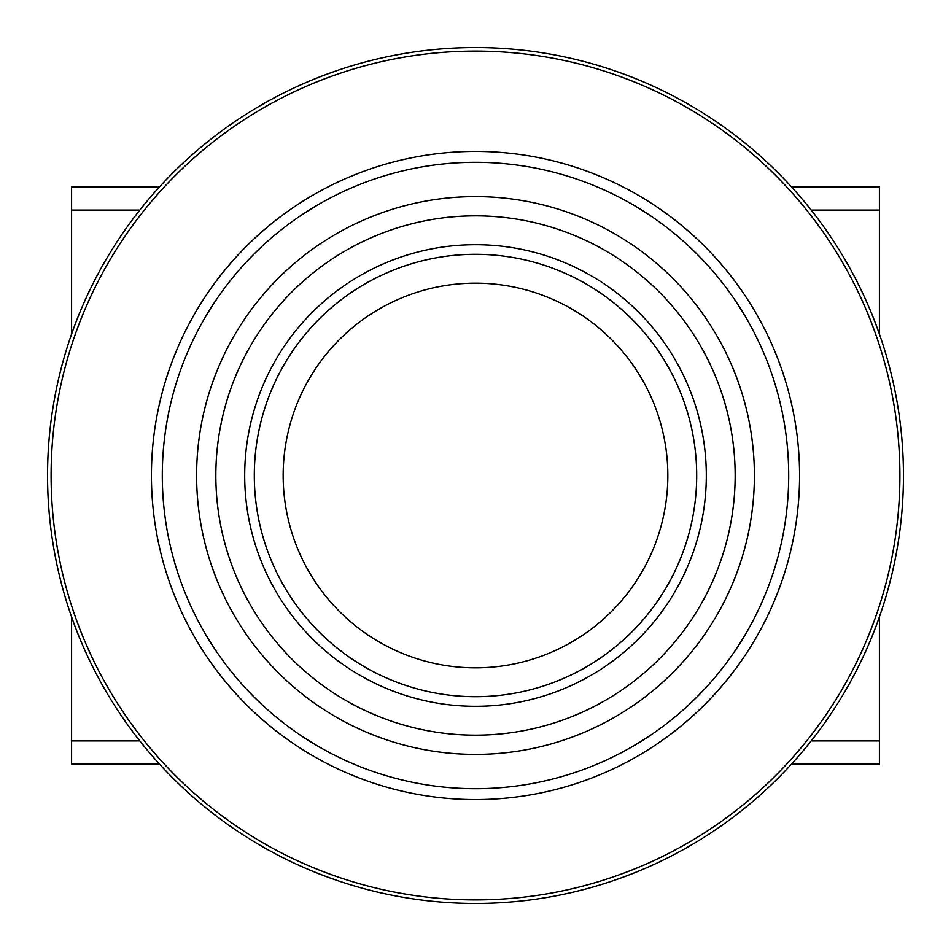 <?xml version="1.0" encoding="UTF-8"?>
<svg xmlns="http://www.w3.org/2000/svg" width="951" height="951" viewBox="0 0 951 951"><rect width="100%" height="100%" fill="white"/><g stroke="black" fill="none" stroke-linecap="round" stroke-linejoin="round"><path stroke-width="1.43" d="M475.5 47.55A427.95 427.95 0 0 1 903.45 475.5A427.95 427.95 0 0 1 475.5 903.45A427.95 427.95 0 0 1 47.55 475.5A427.95 427.95 0 0 1 475.5 47.55A427.95 427.95 0 0 0 47.55 475.5A427.95 427.95 0 0 0 475.5 903.45M879.413 616.926L879.413 764.01L791.577 764.01M879.413 740.924L812.095 740.924L812.095 739.783M812.095 211.217L812.095 210.076L879.413 210.076L879.413 334.074M791.577 186.99L879.413 186.99L879.413 210.076M138.905 211.217L138.905 210.076L71.587 210.076L71.587 186.99L159.423 186.99M159.423 764.01L71.587 764.01L71.587 740.924L138.905 740.924L138.905 739.783M71.587 210.076L71.587 334.074M71.587 616.926L71.587 740.924M475.5 215.841A259.659 259.659 0 0 1 735.159 475.5A259.659 259.659 0 0 1 475.5 735.159A259.659 259.659 0 0 1 215.841 475.5A259.659 259.659 0 0 1 475.5 215.841A259.659 259.659 0 0 0 215.841 475.5A259.659 259.659 0 0 0 475.5 735.159M475.5 283.16A192.34 192.34 0 0 1 667.84 475.5A192.34 192.34 0 0 1 475.5 667.84A192.34 192.34 0 0 1 283.16 475.5A192.34 192.34 0 0 1 475.5 283.16M475.5 196.607A278.893 278.893 0 0 1 754.393 475.5A278.893 278.893 0 0 1 475.5 754.393A278.893 278.893 0 0 1 196.607 475.5A278.893 278.893 0 0 1 475.5 196.607M475.5 151.423A324.077 324.077 0 0 1 799.577 475.5A324.077 324.077 0 0 1 475.5 799.577A324.077 324.077 0 0 1 151.423 475.5A324.077 324.077 0 0 1 475.5 151.423M475.5 788.7A313.2 313.2 0 0 0 788.7 475.5A313.2 313.2 0 0 0 475.5 162.3A313.2 313.2 0 0 0 162.3 475.5A313.2 313.2 0 0 0 475.5 788.7M475.5 899.896A424.396 424.396 0 0 0 899.896 475.5A424.396 424.396 0 0 0 475.5 51.104A424.396 424.396 0 0 0 51.104 475.5A424.396 424.396 0 0 0 475.5 899.896M475.5 706.308A230.808 230.808 0 0 0 706.308 475.5A230.808 230.808 0 0 0 475.5 244.692A230.808 230.808 0 0 0 244.692 475.5A230.808 230.808 0 0 0 475.5 706.308M475.5 254.309A221.191 221.191 0 0 1 696.691 475.5A221.191 221.191 0 0 1 475.5 696.691A221.191 221.191 0 0 1 254.309 475.5A221.191 221.191 0 0 1 475.5 254.309"/></g></svg>
